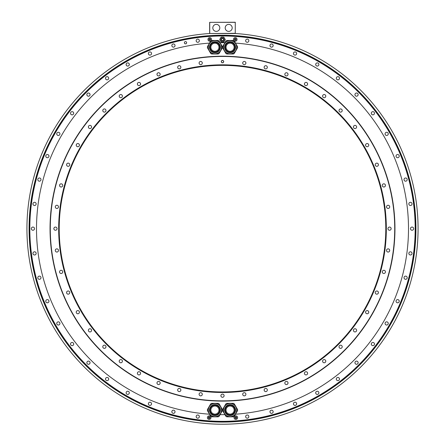 <?xml version="1.0" encoding="UTF-8"?>
<svg xmlns="http://www.w3.org/2000/svg" width="445" height="445" viewBox="0 0 445 445"><rect width="100%" height="100%" fill="white"/><g stroke="black" fill="none" stroke-linecap="round" stroke-linejoin="round"><path stroke-width="0.67" d="M225.854 49.673A4.878 4.878 0 0 1 227.645 43.009A4.878 4.878 0 0 1 234.309 44.795A4.878 4.878 0 0 1 232.524 51.459A4.878 4.878 0 0 1 225.854 49.673M235.867 43.894A6.681 6.681 0 0 0 226.744 41.446A6.681 6.681 0 0 0 224.297 50.574A6.681 6.681 0 0 0 233.425 53.022A6.681 6.681 0 0 0 235.867 43.894A6.681 6.681 0 0 0 226.744 41.446A6.681 6.681 0 0 0 224.297 50.574M234.298 41.023A7.509 7.509 0 0 0 233.352 40.478L226.811 40.478A7.509 7.509 0 0 0 225.865 41.023L222.595 46.692A7.509 7.509 0 0 0 222.595 47.776L225.865 53.444A7.509 7.509 0 0 0 226.811 53.99L233.352 53.99A7.509 7.509 0 0 0 234.298 53.444L237.569 47.776A7.509 7.509 0 0 0 237.569 46.692L234.298 41.023M207.298 36.585A192.668 192.668 0 0 0 58.234 329.35A192.668 192.668 0 0 0 386.766 329.35A192.668 192.668 0 0 0 207.298 36.585M269.97 45.546A1.596 1.596 0 0 0 271.561 47.142A1.596 1.596 0 0 0 273.158 45.546A1.596 1.596 0 0 0 271.561 43.955A1.596 1.596 0 0 0 269.97 45.546M293.45 53.517A1.596 1.596 0 0 0 295.046 55.113A1.596 1.596 0 0 0 296.637 53.517A1.596 1.596 0 0 0 295.046 51.92A1.596 1.596 0 0 0 293.45 53.517M315.689 64.486A1.596 1.596 0 0 0 317.285 66.082A1.596 1.596 0 0 0 318.881 64.486A1.596 1.596 0 0 0 317.285 62.89A1.596 1.596 0 0 0 315.689 64.486M336.303 78.259A1.596 1.596 0 0 0 337.9 79.855A1.596 1.596 0 0 0 339.496 78.259A1.596 1.596 0 0 0 337.9 76.668A1.596 1.596 0 0 0 336.303 78.259M354.949 94.613A1.596 1.596 0 0 0 356.545 96.209A1.596 1.596 0 0 0 358.142 94.613A1.596 1.596 0 0 0 356.545 93.016A1.596 1.596 0 0 0 354.949 94.613M371.297 113.252A1.596 1.596 0 0 0 372.893 114.849A1.596 1.596 0 0 0 374.49 113.252A1.596 1.596 0 0 0 372.893 111.656A1.596 1.596 0 0 0 371.297 113.252M385.075 133.873A1.596 1.596 0 0 0 386.672 135.469A1.596 1.596 0 0 0 388.262 133.873A1.596 1.596 0 0 0 386.672 132.276A1.596 1.596 0 0 0 385.075 133.873M396.039 156.112A1.596 1.596 0 0 0 397.635 157.708A1.596 1.596 0 0 0 399.232 156.112A1.596 1.596 0 0 0 397.635 154.515A1.596 1.596 0 0 0 396.039 156.112M404.01 179.591A1.596 1.596 0 0 0 405.606 181.187A1.596 1.596 0 0 0 407.203 179.591A1.596 1.596 0 0 0 405.606 177.994A1.596 1.596 0 0 0 404.01 179.591M408.849 203.91A1.596 1.596 0 0 0 410.446 205.507A1.596 1.596 0 0 0 412.042 203.91A1.596 1.596 0 0 0 410.446 202.314A1.596 1.596 0 0 0 408.849 203.91M410.474 228.658A1.596 1.596 0 0 0 412.064 230.249A1.596 1.596 0 0 0 413.661 228.658A1.596 1.596 0 0 0 412.064 227.061A1.596 1.596 0 0 0 410.474 228.658M408.849 253.4A1.596 1.596 0 0 0 410.446 254.996A1.596 1.596 0 0 0 412.042 253.4A1.596 1.596 0 0 0 410.446 251.803A1.596 1.596 0 0 0 408.849 253.4M404.01 277.719A1.596 1.596 0 0 0 405.606 279.315A1.596 1.596 0 0 0 407.203 277.719A1.596 1.596 0 0 0 405.606 276.123A1.596 1.596 0 0 0 404.01 277.719M396.039 301.198A1.596 1.596 0 0 0 397.635 302.795A1.596 1.596 0 0 0 399.232 301.198A1.596 1.596 0 0 0 397.635 299.602A1.596 1.596 0 0 0 396.039 301.198M385.075 323.437A1.596 1.596 0 0 0 386.672 325.034A1.596 1.596 0 0 0 388.262 323.437A1.596 1.596 0 0 0 386.672 321.841A1.596 1.596 0 0 0 385.075 323.437M371.297 344.057A1.596 1.596 0 0 0 372.893 345.654A1.596 1.596 0 0 0 374.49 344.057A1.596 1.596 0 0 0 372.893 342.461A1.596 1.596 0 0 0 371.297 344.057M354.949 362.697A1.596 1.596 0 0 0 356.545 364.294A1.596 1.596 0 0 0 358.142 362.697A1.596 1.596 0 0 0 356.545 361.101A1.596 1.596 0 0 0 354.949 362.697M336.303 379.051A1.596 1.596 0 0 0 337.9 380.642A1.596 1.596 0 0 0 339.496 379.051A1.596 1.596 0 0 0 337.9 377.455A1.596 1.596 0 0 0 336.303 379.051M315.689 392.824A1.596 1.596 0 0 0 317.285 394.42A1.596 1.596 0 0 0 318.881 392.824A1.596 1.596 0 0 0 317.285 391.227A1.596 1.596 0 0 0 315.689 392.824M293.45 403.793A1.596 1.596 0 0 0 295.046 405.389A1.596 1.596 0 0 0 296.637 403.793A1.596 1.596 0 0 0 295.046 402.197A1.596 1.596 0 0 0 293.45 403.793M269.97 411.764A1.596 1.596 0 0 0 271.561 413.361A1.596 1.596 0 0 0 273.158 411.764A1.596 1.596 0 0 0 271.561 410.168A1.596 1.596 0 0 0 269.97 411.764M245.646 416.598A1.596 1.596 0 0 0 247.242 418.194A1.596 1.596 0 0 0 248.838 416.598A1.596 1.596 0 0 0 247.242 415.007A1.596 1.596 0 0 0 245.646 416.598M196.162 40.712A1.596 1.596 0 0 0 197.758 42.303A1.596 1.596 0 0 0 199.354 40.712A1.596 1.596 0 0 0 197.758 39.115A1.596 1.596 0 0 0 196.162 40.712M171.842 45.546A1.596 1.596 0 0 0 173.439 47.142A1.596 1.596 0 0 0 175.03 45.546A1.596 1.596 0 0 0 173.439 43.955A1.596 1.596 0 0 0 171.842 45.546M148.363 53.517A1.596 1.596 0 0 0 149.954 55.113A1.596 1.596 0 0 0 151.55 53.517A1.596 1.596 0 0 0 149.954 51.92A1.596 1.596 0 0 0 148.363 53.517M126.119 64.486A1.596 1.596 0 0 0 127.715 66.082A1.596 1.596 0 0 0 129.311 64.486A1.596 1.596 0 0 0 127.715 62.89A1.596 1.596 0 0 0 126.119 64.486M105.504 78.259A1.596 1.596 0 0 0 107.1 79.855A1.596 1.596 0 0 0 108.697 78.259A1.596 1.596 0 0 0 107.1 76.668A1.596 1.596 0 0 0 105.504 78.259M86.858 94.613A1.596 1.596 0 0 0 88.455 96.209A1.596 1.596 0 0 0 90.051 94.613A1.596 1.596 0 0 0 88.455 93.016A1.596 1.596 0 0 0 86.858 94.613M70.51 113.252A1.596 1.596 0 0 0 72.107 114.849A1.596 1.596 0 0 0 73.703 113.252A1.596 1.596 0 0 0 72.107 111.656A1.596 1.596 0 0 0 70.51 113.252M56.738 133.873A1.596 1.596 0 0 0 58.328 135.469A1.596 1.596 0 0 0 59.925 133.873A1.596 1.596 0 0 0 58.328 132.276A1.596 1.596 0 0 0 56.738 133.873M45.768 156.112A1.596 1.596 0 0 0 47.365 157.708A1.596 1.596 0 0 0 48.961 156.112A1.596 1.596 0 0 0 47.365 154.515A1.596 1.596 0 0 0 45.768 156.112M37.797 179.591A1.596 1.596 0 0 0 39.394 181.187A1.596 1.596 0 0 0 40.99 179.591A1.596 1.596 0 0 0 39.394 177.994A1.596 1.596 0 0 0 37.797 179.591M32.958 203.91A1.596 1.596 0 0 0 34.554 205.507A1.596 1.596 0 0 0 36.151 203.91A1.596 1.596 0 0 0 34.554 202.314A1.596 1.596 0 0 0 32.958 203.91M31.339 228.658A1.596 1.596 0 0 0 32.936 230.249A1.596 1.596 0 0 0 34.526 228.658A1.596 1.596 0 0 0 32.936 227.061A1.596 1.596 0 0 0 31.339 228.658M32.958 253.4A1.596 1.596 0 0 0 34.554 254.996A1.596 1.596 0 0 0 36.151 253.4A1.596 1.596 0 0 0 34.554 251.803A1.596 1.596 0 0 0 32.958 253.4M37.797 277.719A1.596 1.596 0 0 0 39.394 279.315A1.596 1.596 0 0 0 40.99 277.719A1.596 1.596 0 0 0 39.394 276.123A1.596 1.596 0 0 0 37.797 277.719M45.768 301.198A1.596 1.596 0 0 0 47.365 302.795A1.596 1.596 0 0 0 48.961 301.198A1.596 1.596 0 0 0 47.365 299.602A1.596 1.596 0 0 0 45.768 301.198M56.738 323.437A1.596 1.596 0 0 0 58.328 325.034A1.596 1.596 0 0 0 59.925 323.437A1.596 1.596 0 0 0 58.328 321.841A1.596 1.596 0 0 0 56.738 323.437M70.51 344.057A1.596 1.596 0 0 0 72.107 345.654A1.596 1.596 0 0 0 73.703 344.057A1.596 1.596 0 0 0 72.107 342.461A1.596 1.596 0 0 0 70.51 344.057M86.858 362.697A1.596 1.596 0 0 0 88.455 364.294A1.596 1.596 0 0 0 90.051 362.697A1.596 1.596 0 0 0 88.455 361.101A1.596 1.596 0 0 0 86.858 362.697M105.504 379.051A1.596 1.596 0 0 0 107.1 380.642A1.596 1.596 0 0 0 108.697 379.051A1.596 1.596 0 0 0 107.1 377.455A1.596 1.596 0 0 0 105.504 379.051M126.119 392.824A1.596 1.596 0 0 0 127.715 394.42A1.596 1.596 0 0 0 129.311 392.824A1.596 1.596 0 0 0 127.715 391.227A1.596 1.596 0 0 0 126.119 392.824M148.363 403.793A1.596 1.596 0 0 0 149.954 405.389A1.596 1.596 0 0 0 151.55 403.793A1.596 1.596 0 0 0 149.954 402.197A1.596 1.596 0 0 0 148.363 403.793M171.842 411.764A1.596 1.596 0 0 0 173.439 413.361A1.596 1.596 0 0 0 175.03 411.764A1.596 1.596 0 0 0 173.439 410.168A1.596 1.596 0 0 0 171.842 411.764M196.162 416.598A1.596 1.596 0 0 0 197.758 418.194A1.596 1.596 0 0 0 199.354 416.598A1.596 1.596 0 0 0 197.758 415.007A1.596 1.596 0 0 0 196.162 416.598M184.391 42.731A1.124 1.124 0 0 0 185.515 43.855A1.124 1.124 0 0 0 186.644 42.731A1.124 1.124 0 0 0 185.515 41.602A1.124 1.124 0 0 0 184.391 42.731A1.107 1.107 0 0 1 185.515 41.624A1.107 1.107 0 0 1 186.627 42.731A1.107 1.107 0 0 1 185.515 43.838A1.107 1.107 0 0 1 184.408 42.731M245.646 40.712A1.596 1.596 0 0 0 247.242 42.303A1.596 1.596 0 0 0 248.838 40.712A1.596 1.596 0 0 0 247.242 39.115A1.596 1.596 0 0 0 245.646 40.712M225.17 39.789L224.052 41.724L225.17 39.789A2.687 2.687 0 0 0 225.17 39.288L225.142 39.238M221.382 37.096L223.618 37.096L221.382 37.096A2.687 2.687 0 0 0 220.948 37.352L219.83 39.288L220.948 37.352M220.948 41.724L219.83 39.789L220.948 41.724A2.687 2.687 0 0 0 221.382 41.98L223.618 41.98A2.687 2.687 0 0 0 224.052 41.724M235.505 43.109A185.999 185.999 0 0 1 408.499 228.658A185.999 185.999 0 0 1 235.505 414.2M220.086 42.67A185.999 185.999 0 0 1 224.914 42.67M209.495 414.2A185.999 185.999 0 0 1 36.501 228.658A185.999 185.999 0 0 1 209.495 43.109M224.914 414.64A185.999 185.999 0 0 1 220.086 414.64M207.298 35.934A193.319 193.319 0 0 0 29.331 236.262A193.319 193.319 0 0 0 222.5 421.977A193.319 193.319 0 0 0 415.669 236.262A193.319 193.319 0 0 0 207.298 35.934M209.551 33.514L235.45 33.514A195.572 195.572 0 0 1 389.67 330.157A195.572 195.572 0 0 1 55.33 330.157A195.572 195.572 0 0 1 209.551 33.514M235.355 22.345L209.645 22.345L235.26 22.25L235.26 33.514M235.26 22.439L235.26 33.325L209.74 33.514M209.645 22.345L209.645 33.419M209.74 22.439L209.74 33.325M225.198 27.879A3.499 3.499 0 0 0 228.691 31.378A3.499 3.499 0 0 0 232.19 27.879A3.499 3.499 0 0 0 228.691 24.386A3.499 3.499 0 0 0 225.198 27.879M212.81 27.879A3.499 3.499 0 0 0 216.309 31.378A3.499 3.499 0 0 0 219.802 27.879A3.499 3.499 0 0 0 216.309 24.386A3.499 3.499 0 0 0 212.81 27.879M50.04 228.658A172.46 172.46 0 0 0 222.5 401.112A172.46 172.46 0 0 0 394.96 228.658A172.46 172.46 0 0 0 222.5 56.198A172.46 172.46 0 0 0 50.04 228.658M210.702 41.023L207.431 46.692A7.509 7.509 0 0 0 207.431 47.776L210.702 53.444A7.509 7.509 0 0 0 211.648 53.99L218.189 53.99A7.509 7.509 0 0 0 219.135 53.444L222.405 47.776A7.509 7.509 0 0 0 222.405 46.692L219.135 41.023A7.509 7.509 0 0 0 218.189 40.478L211.648 40.478A7.509 7.509 0 0 0 210.702 41.023M209.133 50.574A6.681 6.681 0 0 0 218.256 53.022A6.681 6.681 0 0 0 220.703 43.894A6.681 6.681 0 0 0 211.575 41.446A6.681 6.681 0 0 0 209.133 50.574A6.681 6.681 0 0 0 218.256 53.022A6.681 6.681 0 0 0 220.703 43.894A6.681 6.681 0 0 0 211.575 41.446A6.681 6.681 0 0 0 209.133 50.574M210.691 49.673A4.878 4.878 0 0 1 212.476 43.009A4.878 4.878 0 0 1 219.146 44.795A4.878 4.878 0 0 1 217.355 51.459A4.878 4.878 0 0 1 210.691 49.673M212.504 43.048A4.834 4.834 0 0 0 210.735 49.651A4.834 4.834 0 0 0 217.332 51.42A4.834 4.834 0 0 0 219.101 44.817A4.834 4.834 0 0 0 212.504 43.048M218.973 47.231A4.055 4.055 0 0 0 214.918 43.182A4.055 4.055 0 0 0 210.863 47.231A4.055 4.055 0 0 0 214.918 51.286A4.055 4.055 0 0 0 218.973 47.231M219.135 416.286L222.405 410.618A7.509 7.509 0 0 0 222.405 409.534L219.135 403.865A7.509 7.509 0 0 0 218.189 403.32L211.648 403.32A7.509 7.509 0 0 0 210.702 403.865L207.431 409.534A7.509 7.509 0 0 0 207.431 410.618L210.702 416.286A7.509 7.509 0 0 0 211.648 416.832L218.189 416.832A7.509 7.509 0 0 0 219.135 416.286M220.703 406.736A6.681 6.681 0 0 1 218.256 415.864A6.681 6.681 0 0 1 209.133 413.416A6.681 6.681 0 0 0 218.256 415.864A6.681 6.681 0 0 0 220.703 406.736A6.681 6.681 0 0 0 211.575 404.288A6.681 6.681 0 0 0 209.133 413.416A6.681 6.681 0 0 0 218.256 415.864A6.681 6.681 0 0 0 220.703 406.736A6.681 6.681 0 0 0 211.575 404.288A6.681 6.681 0 0 0 209.133 413.416M219.146 407.637A4.878 4.878 0 0 1 217.355 414.301A4.878 4.878 0 0 1 210.691 412.515A4.878 4.878 0 0 1 212.476 405.851A4.878 4.878 0 0 1 219.146 407.637M217.332 414.262A4.834 4.834 0 0 0 219.101 407.659A4.834 4.834 0 0 0 212.504 405.89A4.834 4.834 0 0 0 210.735 412.493A4.834 4.834 0 0 0 217.332 414.262M210.863 410.079A4.055 4.055 0 0 0 214.918 414.128A4.055 4.055 0 0 0 218.973 410.079A4.055 4.055 0 0 0 214.918 406.024A4.055 4.055 0 0 0 210.863 410.079M234.298 416.286L237.569 410.618A7.509 7.509 0 0 0 237.569 409.534L234.298 403.865A7.509 7.509 0 0 0 233.352 403.32L226.811 403.32A7.509 7.509 0 0 0 225.865 403.865L222.595 409.534A7.509 7.509 0 0 0 222.595 410.618L225.865 416.286A7.509 7.509 0 0 0 226.811 416.832L233.352 416.832A7.509 7.509 0 0 0 234.298 416.286M235.867 406.736A6.681 6.681 0 0 0 226.744 404.288A6.681 6.681 0 0 0 224.297 413.416A6.681 6.681 0 0 0 233.425 415.864A6.681 6.681 0 0 0 235.867 406.736A6.681 6.681 0 0 0 226.744 404.288A6.681 6.681 0 0 0 224.297 413.416A6.681 6.681 0 0 0 233.425 415.864A6.681 6.681 0 0 0 235.867 406.736M234.309 407.637A4.878 4.878 0 0 1 232.524 414.301A4.878 4.878 0 0 1 225.854 412.515A4.878 4.878 0 0 1 227.645 405.851A4.878 4.878 0 0 1 234.309 407.637M232.496 414.262A4.834 4.834 0 0 0 234.265 407.659A4.834 4.834 0 0 0 227.668 405.89A4.834 4.834 0 0 0 225.899 412.493A4.834 4.834 0 0 0 232.496 414.262M226.027 410.079A4.055 4.055 0 0 0 230.082 414.128A4.055 4.055 0 0 0 234.137 410.079A4.055 4.055 0 0 0 230.082 406.024A4.055 4.055 0 0 0 226.027 410.079M223.618 41.98L221.382 41.98M219.83 39.288A2.687 2.687 0 0 0 219.83 39.789M224.052 37.352A2.687 2.687 0 0 0 223.618 37.096M224.903 39.538A2.403 2.403 0 0 1 222.5 41.941A2.403 2.403 0 0 1 220.097 39.538A2.403 2.403 0 0 1 222.5 37.135A2.403 2.403 0 0 1 224.903 39.538A2.403 2.403 0 0 1 222.5 41.941A2.403 2.403 0 0 1 220.097 39.538M223.663 39.538A1.163 1.163 0 0 1 222.5 40.701A1.163 1.163 0 0 1 221.337 39.538A1.163 1.163 0 0 1 222.5 38.376A1.163 1.163 0 0 1 223.663 39.538M223.59 39.538A1.09 1.09 0 0 0 222.5 38.448A1.09 1.09 0 0 0 221.41 39.538A1.09 1.09 0 0 0 222.5 40.629A1.09 1.09 0 0 0 223.59 39.538M207.954 39.427A1.786 1.786 0 0 1 209.74 37.641A1.786 1.786 0 0 1 211.52 39.427A1.786 1.786 0 0 1 209.74 41.207A1.786 1.786 0 0 1 207.954 39.427M210.468 39.85A0.846 0.846 0 0 1 208.894 39.427A0.846 0.846 0 0 1 209.005 39.004L209.039 39.21A0.295 0.295 0 0 1 209.039 39.644L209.2 39.928A0.295 0.295 0 0 1 209.573 40.139L209.901 40.139A0.295 0.295 0 0 1 210.274 39.928L210.441 39.644A0.295 0.295 0 0 1 210.441 39.21L210.468 39.004A0.846 0.846 0 0 1 210.468 39.85M209.901 38.709A0.295 0.295 0 0 0 210.274 38.926L210.468 39.004A0.846 0.846 0 0 0 209.74 38.581L209.573 38.709A0.295 0.295 0 0 1 209.2 38.926L209.005 39.004A0.846 0.846 0 0 1 209.74 38.581L209.901 38.709M233.48 39.427A1.786 1.786 0 0 1 235.26 37.641A1.786 1.786 0 0 1 237.046 39.427A1.786 1.786 0 0 1 235.26 41.207A1.786 1.786 0 0 1 233.48 39.427M235.995 39.85A0.846 0.846 0 0 1 234.42 39.427A0.846 0.846 0 0 1 234.532 39.004L234.56 39.21A0.295 0.295 0 0 1 234.56 39.644L234.726 39.928A0.295 0.295 0 0 1 235.099 40.139L235.427 40.139A0.295 0.295 0 0 1 235.8 39.928L235.961 39.644A0.295 0.295 0 0 1 235.961 39.21L235.995 39.004A0.846 0.846 0 0 1 235.995 39.85M235.427 38.709A0.295 0.295 0 0 0 235.8 38.926L235.995 39.004A0.846 0.846 0 0 0 235.26 38.581L235.099 38.709A0.295 0.295 0 0 1 234.726 38.926L234.532 39.004A0.846 0.846 0 0 1 235.26 38.581L235.427 38.709M235.828 415.875A1.786 1.786 0 0 1 237.608 417.66A1.786 1.786 0 0 1 235.828 419.44A1.786 1.786 0 0 1 234.042 417.66A1.786 1.786 0 0 1 235.828 415.875M235.405 418.389A0.846 0.846 0 0 1 235.828 416.815A0.846 0.846 0 0 1 236.251 416.926L236.039 416.959A0.295 0.295 0 0 1 235.611 416.959L235.327 417.121A0.295 0.295 0 0 1 235.11 417.493L235.11 417.822A0.295 0.295 0 0 1 235.327 418.194L235.611 418.361A0.295 0.295 0 0 1 236.039 418.361L236.251 418.389A0.846 0.846 0 0 1 235.405 418.389M236.54 417.822A0.295 0.295 0 0 0 236.323 418.194L236.251 418.389A0.846 0.846 0 0 0 236.673 417.66L236.54 417.493A0.295 0.295 0 0 1 236.323 417.121L236.251 416.926A0.846 0.846 0 0 1 236.673 417.66L236.54 417.822M209.172 415.875A1.786 1.786 0 0 1 210.958 417.66A1.786 1.786 0 0 1 209.172 419.44A1.786 1.786 0 0 1 207.392 417.66A1.786 1.786 0 0 1 209.172 415.875M208.749 418.389A0.846 0.846 0 0 1 209.172 416.815A0.846 0.846 0 0 1 209.595 416.926L209.389 416.959A0.295 0.295 0 0 1 208.961 416.959L208.677 417.121A0.295 0.295 0 0 1 208.46 417.493L208.46 417.822A0.295 0.295 0 0 1 208.677 418.194L208.961 418.361A0.295 0.295 0 0 1 209.389 418.361L209.595 418.389A0.846 0.846 0 0 1 208.749 418.389M209.89 417.822A0.295 0.295 0 0 0 209.673 418.194L209.595 418.389A0.846 0.846 0 0 0 210.018 417.66L209.89 417.493A0.295 0.295 0 0 1 209.673 417.121L209.595 416.926A0.846 0.846 0 0 1 210.018 417.66L209.89 417.822M227.668 43.048A4.834 4.834 0 0 0 225.899 49.651A4.834 4.834 0 0 0 232.496 51.42A4.834 4.834 0 0 0 234.265 44.817A4.834 4.834 0 0 0 227.668 43.048M234.137 47.231A4.055 4.055 0 0 0 230.082 43.182A4.055 4.055 0 0 0 226.027 47.231A4.055 4.055 0 0 0 230.082 51.286A4.055 4.055 0 0 0 234.137 47.231M59.207 228.658A163.293 163.293 0 0 0 222.5 391.945A163.293 163.293 0 0 0 385.793 228.658A163.293 163.293 0 0 0 222.5 65.365A163.293 163.293 0 0 0 59.207 228.658M222.5 64.825A163.832 163.832 0 0 0 58.668 228.658A163.832 163.832 0 0 0 222.5 392.484A163.832 163.832 0 0 0 386.332 228.658A163.832 163.832 0 0 0 222.5 64.825M222.5 56.448A172.209 172.209 0 0 0 50.291 228.658A172.209 172.209 0 0 0 222.5 400.862A172.209 172.209 0 0 0 394.709 228.658A172.209 172.209 0 0 0 222.5 56.448M245.901 63.04A1.596 1.596 0 0 0 244.305 61.443A1.596 1.596 0 0 0 242.709 63.04A1.596 1.596 0 0 0 244.305 64.636A1.596 1.596 0 0 0 245.901 63.04M267.317 67.512A1.596 1.596 0 0 0 265.943 65.721A1.596 1.596 0 0 0 264.152 67.095A1.596 1.596 0 0 0 265.526 68.886A1.596 1.596 0 0 0 267.317 67.512M287.965 74.738A1.596 1.596 0 0 0 286.836 72.785A1.596 1.596 0 0 0 284.883 73.915A1.596 1.596 0 0 0 286.013 75.867A1.596 1.596 0 0 0 287.965 74.738M307.495 84.6A1.596 1.596 0 0 0 306.633 82.514A1.596 1.596 0 0 0 304.547 83.382A1.596 1.596 0 0 0 305.409 85.462A1.596 1.596 0 0 0 307.495 84.6M325.573 96.927A1.596 1.596 0 0 0 324.989 94.746A1.596 1.596 0 0 0 322.809 95.33A1.596 1.596 0 0 0 323.393 97.511A1.596 1.596 0 0 0 325.573 96.927M341.882 111.506A1.596 1.596 0 0 0 341.588 109.27A1.596 1.596 0 0 0 339.351 109.565A1.596 1.596 0 0 0 339.646 111.801A1.596 1.596 0 0 0 341.882 111.506M356.156 128.093A1.596 1.596 0 0 0 356.156 125.835A1.596 1.596 0 0 0 353.897 125.835A1.596 1.596 0 0 0 353.897 128.093A1.596 1.596 0 0 0 356.156 128.093M368.137 146.399A1.596 1.596 0 0 0 368.432 144.163A1.596 1.596 0 0 0 366.191 143.869A1.596 1.596 0 0 0 365.901 146.105A1.596 1.596 0 0 0 368.137 146.399M377.627 166.113A1.596 1.596 0 0 0 378.211 163.932A1.596 1.596 0 0 0 376.031 163.348A1.596 1.596 0 0 0 375.447 165.529A1.596 1.596 0 0 0 377.627 166.113M384.463 186.894A1.596 1.596 0 0 0 385.326 184.809A1.596 1.596 0 0 0 383.24 183.946A1.596 1.596 0 0 0 382.377 186.032A1.596 1.596 0 0 0 384.463 186.894M388.53 208.393A1.596 1.596 0 0 0 389.659 206.441A1.596 1.596 0 0 0 387.701 205.312A1.596 1.596 0 0 0 386.572 207.264A1.596 1.596 0 0 0 388.53 208.393M389.753 230.237A1.596 1.596 0 0 0 391.127 228.446A1.596 1.596 0 0 0 389.336 227.072A1.596 1.596 0 0 0 387.962 228.864A1.596 1.596 0 0 0 389.753 230.237M388.112 252.054A1.596 1.596 0 0 0 389.709 250.457A1.596 1.596 0 0 0 388.112 248.861A1.596 1.596 0 0 0 386.521 250.457A1.596 1.596 0 0 0 388.112 252.054M383.646 273.469A1.596 1.596 0 0 0 385.431 272.095A1.596 1.596 0 0 0 384.063 270.31A1.596 1.596 0 0 0 382.272 271.684A1.596 1.596 0 0 0 383.646 273.469M376.414 294.123A1.596 1.596 0 0 0 378.367 292.994A1.596 1.596 0 0 0 377.243 291.041A1.596 1.596 0 0 0 375.285 292.165A1.596 1.596 0 0 0 376.414 294.123M366.552 313.653A1.596 1.596 0 0 0 368.638 312.785A1.596 1.596 0 0 0 367.776 310.705A1.596 1.596 0 0 0 365.69 311.567A1.596 1.596 0 0 0 366.552 313.653M354.226 331.725A1.596 1.596 0 0 0 356.406 331.141A1.596 1.596 0 0 0 355.822 328.961A1.596 1.596 0 0 0 353.642 329.545A1.596 1.596 0 0 0 354.226 331.725M339.646 348.04A1.596 1.596 0 0 0 341.882 347.745A1.596 1.596 0 0 0 341.588 345.509A1.596 1.596 0 0 0 339.351 345.804A1.596 1.596 0 0 0 339.646 348.04M323.064 362.308A1.596 1.596 0 0 0 325.317 362.308A1.596 1.596 0 0 0 325.317 360.05A1.596 1.596 0 0 0 323.064 360.05A1.596 1.596 0 0 0 323.064 362.308M304.758 374.29A1.596 1.596 0 0 0 306.994 374.584A1.596 1.596 0 0 0 307.289 372.348A1.596 1.596 0 0 0 305.053 372.053A1.596 1.596 0 0 0 304.758 374.29M285.045 383.779A1.596 1.596 0 0 0 287.225 384.363A1.596 1.596 0 0 0 287.809 382.188A1.596 1.596 0 0 0 285.629 381.604A1.596 1.596 0 0 0 285.045 383.779M264.258 390.615A1.596 1.596 0 0 0 266.344 391.483A1.596 1.596 0 0 0 267.206 389.397A1.596 1.596 0 0 0 265.125 388.535A1.596 1.596 0 0 0 264.258 390.615M242.764 394.682A1.596 1.596 0 0 0 244.717 395.811A1.596 1.596 0 0 0 245.846 393.858A1.596 1.596 0 0 0 243.893 392.729A1.596 1.596 0 0 0 242.764 394.682M220.92 395.905A1.596 1.596 0 0 0 222.706 397.279A1.596 1.596 0 0 0 224.08 395.488A1.596 1.596 0 0 0 222.294 394.12A1.596 1.596 0 0 0 220.92 395.905M199.099 394.27A1.596 1.596 0 0 0 200.695 395.866A1.596 1.596 0 0 0 202.291 394.27A1.596 1.596 0 0 0 200.695 392.674A1.596 1.596 0 0 0 199.099 394.27M177.683 389.798A1.596 1.596 0 0 0 179.057 391.589A1.596 1.596 0 0 0 180.848 390.215A1.596 1.596 0 0 0 179.474 388.424A1.596 1.596 0 0 0 177.683 389.798M157.035 382.572A1.596 1.596 0 0 0 158.164 384.524A1.596 1.596 0 0 0 160.117 383.395A1.596 1.596 0 0 0 158.987 381.443A1.596 1.596 0 0 0 157.035 382.572M137.505 372.71A1.596 1.596 0 0 0 138.367 374.796A1.596 1.596 0 0 0 140.453 373.928A1.596 1.596 0 0 0 139.591 371.848A1.596 1.596 0 0 0 137.505 372.71M119.427 360.383A1.596 1.596 0 0 0 120.011 362.564A1.596 1.596 0 0 0 122.191 361.98A1.596 1.596 0 0 0 121.607 359.799A1.596 1.596 0 0 0 119.427 360.383M103.118 345.804A1.596 1.596 0 0 0 103.412 348.04A1.596 1.596 0 0 0 105.649 347.745A1.596 1.596 0 0 0 105.354 345.509A1.596 1.596 0 0 0 103.118 345.804M88.844 329.217A1.596 1.596 0 0 0 88.844 331.475A1.596 1.596 0 0 0 91.103 331.475A1.596 1.596 0 0 0 91.103 329.217A1.596 1.596 0 0 0 88.844 329.217M76.863 310.91A1.596 1.596 0 0 0 76.568 313.147A1.596 1.596 0 0 0 78.809 313.441A1.596 1.596 0 0 0 79.099 311.205A1.596 1.596 0 0 0 76.863 310.91M67.373 291.197A1.596 1.596 0 0 0 66.789 293.377A1.596 1.596 0 0 0 68.969 293.961A1.596 1.596 0 0 0 69.553 291.781A1.596 1.596 0 0 0 67.373 291.197M60.537 270.415A1.596 1.596 0 0 0 59.675 272.501A1.596 1.596 0 0 0 61.76 273.363A1.596 1.596 0 0 0 62.623 271.278A1.596 1.596 0 0 0 60.537 270.415M56.471 248.916A1.596 1.596 0 0 0 55.341 250.869A1.596 1.596 0 0 0 57.299 251.998A1.596 1.596 0 0 0 58.429 250.046A1.596 1.596 0 0 0 56.471 248.916M55.247 227.072A1.596 1.596 0 0 0 53.873 228.864A1.596 1.596 0 0 0 55.664 230.237A1.596 1.596 0 0 0 57.038 228.446A1.596 1.596 0 0 0 55.247 227.072M56.888 205.256A1.596 1.596 0 0 0 55.291 206.853A1.596 1.596 0 0 0 56.888 208.449A1.596 1.596 0 0 0 58.479 206.853A1.596 1.596 0 0 0 56.888 205.256M61.354 183.841A1.596 1.596 0 0 0 59.569 185.215A1.596 1.596 0 0 0 60.937 187A1.596 1.596 0 0 0 62.728 185.632A1.596 1.596 0 0 0 61.354 183.841M68.586 163.187A1.596 1.596 0 0 0 66.633 164.316A1.596 1.596 0 0 0 67.757 166.269A1.596 1.596 0 0 0 69.715 165.145A1.596 1.596 0 0 0 68.586 163.187M78.448 143.657A1.596 1.596 0 0 0 76.362 144.525A1.596 1.596 0 0 0 77.224 146.605A1.596 1.596 0 0 0 79.31 145.743A1.596 1.596 0 0 0 78.448 143.657M90.774 125.585A1.596 1.596 0 0 0 88.594 126.169A1.596 1.596 0 0 0 89.178 128.349A1.596 1.596 0 0 0 91.359 127.765A1.596 1.596 0 0 0 90.774 125.585M105.354 109.27A1.596 1.596 0 0 0 103.118 109.565A1.596 1.596 0 0 0 103.412 111.801A1.596 1.596 0 0 0 105.649 111.506A1.596 1.596 0 0 0 105.354 109.27M121.936 95.002A1.596 1.596 0 0 0 119.683 95.002A1.596 1.596 0 0 0 119.683 97.26A1.596 1.596 0 0 0 121.936 97.26A1.596 1.596 0 0 0 121.936 95.002M140.242 83.02A1.596 1.596 0 0 0 138.006 82.725A1.596 1.596 0 0 0 137.711 84.962A1.596 1.596 0 0 0 139.947 85.256A1.596 1.596 0 0 0 140.242 83.02M159.955 73.531A1.596 1.596 0 0 0 157.775 72.947A1.596 1.596 0 0 0 157.191 75.122A1.596 1.596 0 0 0 159.371 75.706A1.596 1.596 0 0 0 159.955 73.531M180.742 66.694A1.596 1.596 0 0 0 178.656 65.827A1.596 1.596 0 0 0 177.794 67.913A1.596 1.596 0 0 0 179.875 68.775A1.596 1.596 0 0 0 180.742 66.694M202.236 62.628A1.596 1.596 0 0 0 200.283 61.499A1.596 1.596 0 0 0 199.154 63.451A1.596 1.596 0 0 0 201.107 64.581A1.596 1.596 0 0 0 202.236 62.628M221.298 61.61A1.202 1.202 0 0 1 222.5 60.409A1.202 1.202 0 0 1 223.702 61.61A1.202 1.202 0 0 1 222.5 62.812A1.202 1.202 0 0 1 221.298 61.61M221.376 61.61A1.124 1.124 0 0 1 222.5 60.487A1.124 1.124 0 0 1 223.624 61.61A1.124 1.124 0 0 1 222.5 62.739A1.124 1.124 0 0 1 221.376 61.61A1.118 1.118 0 0 0 222.5 62.728A1.118 1.118 0 0 0 223.618 61.61A1.118 1.118 0 0 0 222.5 60.492A1.118 1.118 0 0 0 221.382 61.61M225.621 49.812A5.156 5.156 0 0 0 232.663 51.698A5.156 5.156 0 0 0 234.548 44.656A5.156 5.156 0 0 0 227.506 42.77A5.156 5.156 0 0 0 225.621 49.812M225.359 49.962A5.457 5.457 0 0 0 232.813 51.959A5.457 5.457 0 0 0 234.81 44.506A5.457 5.457 0 0 0 227.356 42.509A5.457 5.457 0 0 0 225.359 49.962M224.391 50.519A6.569 6.569 0 0 1 226.8 41.546A6.569 6.569 0 0 1 235.772 43.949A6.569 6.569 0 0 1 233.369 52.922A6.569 6.569 0 0 1 224.391 50.519M415.925 228.658A193.425 193.425 0 0 0 222.5 35.227A193.425 193.425 0 0 0 29.075 228.658A193.425 193.425 0 0 0 222.5 422.082A193.425 193.425 0 0 0 415.925 228.658M220.609 43.949A6.569 6.569 0 0 1 218.2 52.922A6.569 6.569 0 0 1 209.228 50.519A6.569 6.569 0 0 1 211.631 41.546A6.569 6.569 0 0 1 220.609 43.949M219.641 44.506A5.457 5.457 0 0 0 212.187 42.509A5.457 5.457 0 0 0 210.19 49.962A5.457 5.457 0 0 0 217.644 51.959A5.457 5.457 0 0 0 219.641 44.506M210.452 49.812A5.156 5.156 0 0 0 217.494 51.698A5.156 5.156 0 0 0 219.379 44.656A5.156 5.156 0 0 0 212.337 42.77A5.156 5.156 0 0 0 210.452 49.812M209.228 413.361A6.569 6.569 0 0 1 211.631 404.388A6.569 6.569 0 0 1 220.609 406.791A6.569 6.569 0 0 1 218.2 415.764A6.569 6.569 0 0 1 209.228 413.361M210.19 412.804A5.457 5.457 0 0 0 217.644 414.801A5.457 5.457 0 0 0 219.641 407.347A5.457 5.457 0 0 0 212.187 405.351A5.457 5.457 0 0 0 210.19 412.804M219.379 407.498A5.156 5.156 0 0 0 212.337 405.612A5.156 5.156 0 0 0 210.452 412.654A5.156 5.156 0 0 0 217.494 414.54A5.156 5.156 0 0 0 219.379 407.498M224.391 413.361A6.569 6.569 0 0 1 226.8 404.388A6.569 6.569 0 0 1 235.772 406.791A6.569 6.569 0 0 1 233.369 415.764A6.569 6.569 0 0 1 224.391 413.361M225.359 412.804A5.457 5.457 0 0 0 232.813 414.801A5.457 5.457 0 0 0 234.81 407.347A5.457 5.457 0 0 0 227.356 405.351A5.457 5.457 0 0 0 225.359 412.804M234.548 407.498A5.156 5.156 0 0 0 227.506 405.612A5.156 5.156 0 0 0 225.621 412.654A5.156 5.156 0 0 0 232.663 414.54A5.156 5.156 0 0 0 234.548 407.498M220.136 39.538A2.364 2.364 0 0 0 222.5 41.902A2.364 2.364 0 0 0 224.864 39.538A2.364 2.364 0 0 0 222.5 37.174A2.364 2.364 0 0 0 220.136 39.538M221.032 39.538A1.469 1.469 0 0 1 222.5 38.07A1.469 1.469 0 0 1 223.969 39.538A1.469 1.469 0 0 1 222.5 41.007A1.469 1.469 0 0 1 221.032 39.538M221.12 39.538A1.379 1.379 0 0 0 222.5 40.918A1.379 1.379 0 0 0 223.88 39.538A1.379 1.379 0 0 0 222.5 38.164A1.379 1.379 0 0 0 221.12 39.538"/></g></svg>
